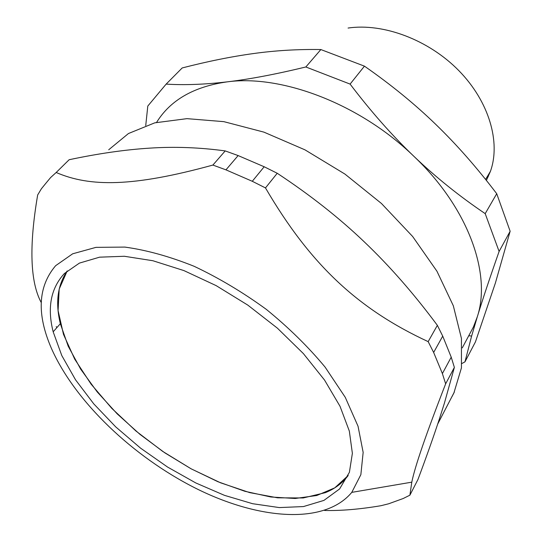<?xml version="1.0" encoding="UTF-8"?>
<svg xmlns="http://www.w3.org/2000/svg" width="542" height="542" viewBox="0 0 542 542"><rect width="100%" height="100%" fill="white"/><g stroke="black" fill="none" stroke-linecap="round" stroke-linejoin="round"><path stroke-width="0.81" d="M60.345 323.689C55.23 302.809 57.52 285.214 67.208 270.905L59.186 289.089L58.089 310.62L63.482 334.339L74.728 359.177L91.09 384.136L111.76 408.336L135.906 430.992L162.675 451.384L191.19 468.857L220.513 482.786L249.679 492.617L277.626 497.82L303.229 497.956L325.281 492.678C334.834 488.83 342.469 483.105 348.188 475.503L334.76 487.854L316.752 495.51L295.139 498.491L270.865 496.987L244.848 491.282L217.959 481.736L191.014 468.755L164.761 452.8L139.917 434.332L117.18 413.858L97.214 391.927L80.663 369.136L68.177 346.148L60.345 323.689L53.17 331.812L61.795 355.566L75.582 379.888L93.82 403.932L115.751 426.92L140.588 448.166L167.546 467.041L195.791 482.949L224.463 495.341L252.633 503.708L279.32 507.583L303.466 506.567L323.94 500.395L339.61 488.938L349.394 472.326L352.375 453.336L349.326 431.066L340.024 406.297L324.543 380.064L303.378 353.58L277.389 328.161L247.809 305.112L216.129 285.614L183.955 270.607L152.885 260.736L124.369 256.271L99.579 257.172L79.41 263.107L64.396 273.514C50.806 288.276 47.066 307.714 53.17 331.812M468.993 335.295L473.437 326.955L477.306 316.799C491.547 274.049 468.484 207.986 413.892 156.32C360.22 104.111 281.874 74.349 227.179 81.862C193.894 86.598 170.364 100.101 156.597 122.384M320.864 49.552L364.448 66.151L350.098 84.091L305.844 66.971L320.864 49.552C297.964 49.166 275.532 50.501 253.561 53.543C231.529 56.564 207.742 61.361 182.2 67.946L166.137 84.118L147.797 106.049L145.737 125.568M305.844 66.971C275.709 74.288 249.483 79.247 227.179 81.862C204.801 84.491 184.456 85.243 166.137 84.118M364.448 66.151C391.06 84.694 414.806 104.084 435.687 124.314C456.615 144.524 476.967 167.661 496.723 193.711L485.198 213.636C459.508 196.306 435.734 177.2 413.892 156.32C392.062 135.453 370.803 111.374 350.098 84.091M496.723 193.711L510.137 231.251L499.107 251.441L485.198 213.636M510.137 231.251L495.429 282.904L475.415 341.955L464.982 361.826L471.621 336.04L477.306 316.799C482.665 299.306 489.934 277.524 499.107 251.441M461.96 363.486L464.982 361.826M486.384 180.425L490.429 171.34C500.835 142.356 489.182 101.645 458.905 70.704C428.668 39.769 383.343 22.832 348.072 28.055M324.563 510.462C340.837 510.876 359.624 509.297 380.931 505.713L388.682 503.775L403.18 498.518L409.894 495.185L411.791 482.163C414.955 466.486 426.242 433.708 445.646 383.831L454.372 367.401L444.379 403.255L439.63 418.2C433.79 436.032 426.568 456.459 417.963 479.487L409.894 495.185M56.178 172.492L69.139 159.727C98.326 153.535 125.256 149.667 149.931 148.122C174.517 146.503 199.612 147.438 225.208 150.913L212.891 165.066C133.163 186.976 90.094 187.159 56.178 172.492L50.63 177.532L45.752 183.413L41.382 188.785L37.669 194.964C28.963 246.109 30.149 281.962 41.219 302.531M364.285 241.868C389.461 265.817 413.824 293.635 437.36 325.335L428.166 341.636C358.377 309.252 310.573 265.099 265.478 187.918L277.226 173.264C310.187 195.012 339.204 217.877 364.285 241.868M56.233 326.582L56.842 327.653M61.734 167.017L69.139 159.727M238.134 155.574L264.184 166.76L252.281 181.285L225.953 169.849L238.134 155.574L225.208 150.913M442.719 336.115L451.222 357.164L442.387 373.58L433.647 352.456L442.719 336.115L437.36 325.335M445.646 383.831L442.387 373.58M454.372 367.401L451.222 357.164M433.647 352.456L428.166 341.636M265.478 187.918L252.281 181.285M277.226 173.264L264.184 166.76M225.953 169.849L212.891 165.066M55.643 265.682C37.94 286.549 36.531 314.109 51.409 348.357C74.952 401.663 133.129 456.831 195.831 488.342C258.324 519.622 324.401 525.218 351.785 492.366L360.857 474.684L363.154 452.394L358.045 426.256L345.281 397.354L325.105 367.117C308.235 346.792 288.642 327.544 266.318 309.374C242.945 292.341 218.866 277.978 194.09 266.278C169.578 256.454 146.503 250.058 124.85 247.084L95.981 247.355L72.675 253.798L55.643 265.682M108.712 149.775L128.454 133.528L154.768 122.838L186.97 118.651L223.887 121.659L263.893 132.126L304.97 149.843L344.902 174.057L381.46 203.494L412.652 236.502L436.94 271.224L453.329 305.783L461.445 338.465L461.438 367.869L453.911 392.93L451.953 396.683M473.437 326.955L462.285 347.862M468.749 335.749L471.621 336.04M487.753 175.811L488.24 176.733M490.429 171.34L485.591 179.429M454.379 391.947L437.699 424.04M351.785 492.366L411.791 482.163"/></g></svg>
